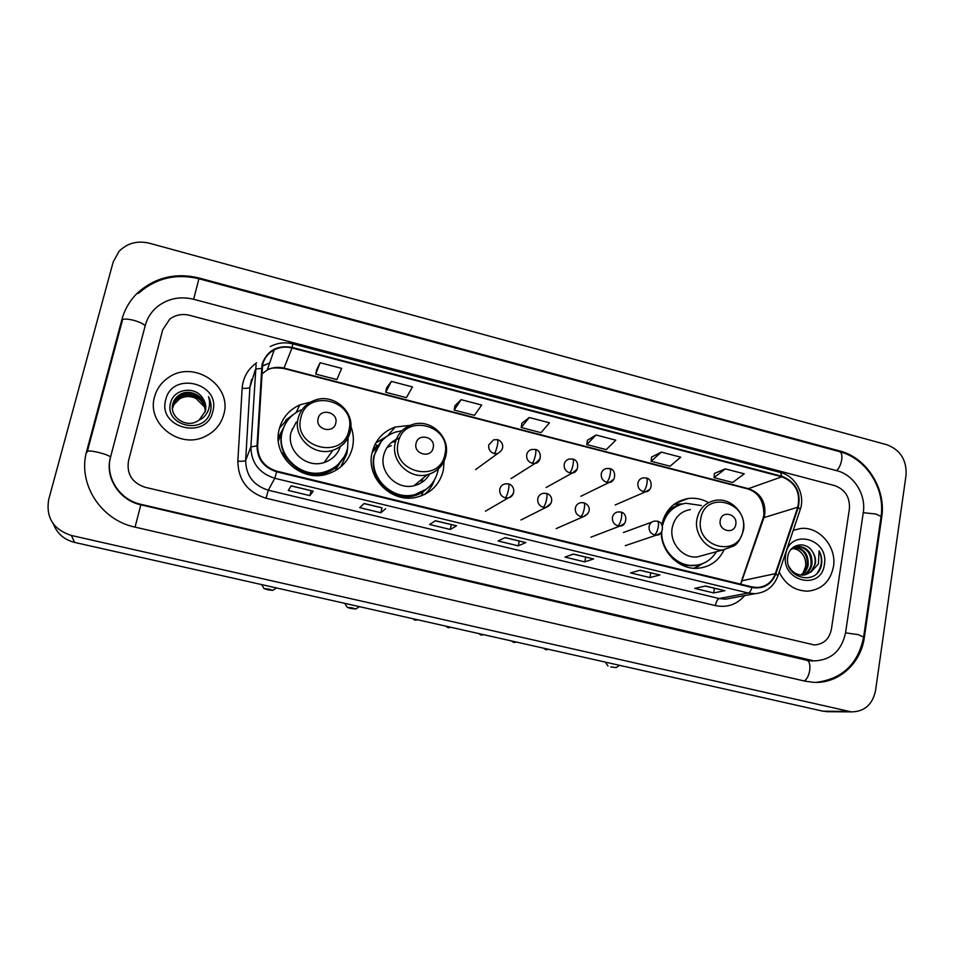 <?xml version="1.0" encoding="UTF-8"?>
<svg xmlns="http://www.w3.org/2000/svg" width="954" height="954" viewBox="0 0 954 954"><rect width="100%" height="100%" fill="white"/><g stroke="black" fill="none" stroke-linecap="round" stroke-linejoin="round"><path stroke-width="1.43" d="M661.194 532.404C661.289 552.271 679.582 570.003 698.054 568.262C710.014 567.022 718.708 560.857 724.11 549.778M410.017 425.401L395.266 427.01C383.103 431.411 375.387 439.925 372.108 452.554C365.537 477.405 391.39 503.521 416.254 497.332C430.648 493.659 439.687 484.668 443.336 470.37L444.087 461.164M425.079 494.232L425.913 493.254M310.849 402.016L299.878 404.854C289.11 409.791 282.217 417.935 279.188 429.312C271.735 455.618 300.927 482.748 327.15 474.114C340.53 469.785 348.973 460.961 352.479 447.641C354.029 440.569 353.529 433.581 350.977 426.688M341.687 466.089L342.88 463.739M339.374 463.906L335.808 469.273M372.668 450.407L377.51 445.375M278.21 437.743L283.433 428.036M708.572 502.603C702.013 498.93 695.156 497.571 688.001 498.525C674.049 501.267 665.32 509.949 661.802 524.581M285.21 421.692L279.486 428.155M376.925 441.988L375.9 442.775M154.536 396.876C146.308 423.445 179.483 449.441 204.86 436.586C214.733 431.876 221.066 424.411 223.832 414.215C232.418 385.631 193.984 359.598 168.846 377.319C161.572 382.113 156.802 388.636 154.536 396.876C146.308 423.445 179.483 449.441 204.86 436.586C214.733 431.876 221.066 424.411 223.832 414.215C232.418 385.631 193.984 359.598 168.846 377.319C161.572 382.113 156.802 388.636 154.536 396.876M779.168 572.102C785.5 584.599 795.028 590.943 807.764 591.158C821.776 589.632 830.338 581.499 833.438 566.771C837.028 546.904 819.116 526.048 800.513 528.516L793.251 530.329L800.513 528.516C819.116 526.048 837.028 546.904 833.438 566.771C830.338 581.499 821.776 589.632 807.764 591.158C795.028 590.943 785.5 584.599 779.168 572.102M262.636 364.523C264.365 358 268.229 353.099 274.227 349.832C279.832 347.029 285.759 346.397 292.007 347.948L781.839 476.821C795.457 482.378 800.764 492.502 797.771 507.206L775.34 573.664C772.072 582.143 766.11 586.758 757.452 587.497L752.062 586.937L276.827 471.204C264.294 467.174 257.89 458.767 257.64 445.959L262.636 364.523M262.028 364.368L257.02 445.923C257.282 459.041 263.829 467.663 276.684 471.801L751.967 587.497C763.307 589.31 771.261 584.778 775.829 573.891L798.259 507.433C801.324 492.359 795.874 481.973 781.922 476.284L292.139 347.387C277.042 344.883 267.013 350.547 262.028 364.368M725.326 468.879L714.021 477.644L732.648 482.486L744.263 473.828L725.326 468.879L714.439 473.434M661.361 452.124L651.081 461.271L670.102 466.22L680.703 457.181L661.361 452.124L651.582 457.049M596.035 435L586.817 444.564L606.243 449.62L615.783 440.176L596.035 435L587.414 440.319M320.127 362.735L315.714 374.075L336.869 379.573L341.663 368.375L320.127 362.735L316.692 369.735M391.39 381.397L385.702 392.273L406.392 397.651L412.462 386.919L391.39 381.397L386.561 387.956M461.092 399.654L454.176 410.077L474.436 415.348L481.71 405.056L461.092 399.654L454.951 405.784M529.291 417.518L521.206 427.499L541.037 432.663L549.468 422.801L529.291 417.518L521.886 423.23M849.406 508.852C850.05 497.272 845.184 489.533 834.798 485.634L189.476 315.297C182.131 313.556 175.548 314.844 169.705 319.185L162.693 329.834L128.504 460.865C126.512 474.019 132.081 482.831 145.223 487.303L814.215 644.952C823.54 644.355 829.253 639.144 831.387 629.306L849.406 508.852C850.05 497.272 845.184 489.533 834.798 485.634L189.476 315.297C182.131 313.556 175.548 314.844 169.705 319.185L162.693 329.834L128.504 460.865C126.512 474.019 132.081 482.831 145.223 487.303L814.215 644.952C823.54 644.355 829.253 639.144 831.387 629.306L849.406 508.852M659.894 575L649.912 577.575L630.522 572.901L640.146 570.23L659.894 575L639.979 570.277M724.813 590.705L713.675 592.935L694.679 588.368L705.483 586.03L724.813 590.705L705.268 586.078M456.501 525.821L450.312 529.47L429.634 524.497L435.418 520.729L456.501 525.821L435.31 520.801M385.666 508.697L380.861 512.739L359.73 507.647L364.106 503.485L381.958 507.802M313.234 491.179L309.871 495.627L288.263 490.428L291.173 485.848L313.234 491.179L291.113 485.944M593.567 558.961L584.79 561.882L564.983 557.112L573.39 554.083L593.567 558.961L573.235 554.143M525.785 542.576L518.272 545.855L498.048 540.978L505.167 537.591L525.785 542.576L505.036 537.651M518.272 545.855L519.238 540.99M584.79 561.882L585.696 557.064M309.871 495.627L311.004 490.75M380.861 512.739L381.958 507.886L364.023 503.569M450.312 529.47L451.325 524.676M713.675 592.935L714.451 588.296M649.912 577.575L650.759 572.794M521.206 427.499L521.898 423.159M454.176 410.077L454.963 405.712M385.702 392.273L386.585 387.884M315.714 374.075L316.704 369.663M586.817 444.564L587.425 440.247M651.081 461.271L651.594 456.978M714.021 477.644L714.451 473.363M845.566 632.705L863.287 512.465C866.268 494.625 853.842 474.877 837.052 470.775L193.602 299.258C179.829 295.978 167.606 298.578 156.909 307.045C151.149 311.994 147.286 318.076 145.306 325.302L110.676 456.596C104.833 476.857 119.31 499.753 140.846 504.308L814.203 660.943C831.256 660.061 841.714 650.64 845.566 632.705M906.05 475.211C906.789 460.09 900.409 449.93 886.886 444.731L149.289 243.198C137.316 240.408 127.228 243.127 119.023 251.367L113.18 261.98L48.678 499.598C45.792 517.557 53.352 529.518 71.383 535.48L851.338 711.887C864.455 711.696 872.516 704.612 875.534 690.636L906.05 475.211M53.4 523.996C57.133 533.596 64.204 539.737 74.603 542.409L822.992 711.207L828.931 711.696M881.711 517.271C886.326 488.937 866.673 457.693 840.057 451.063L199.064 277.996C175.965 272.486 155.717 277.22 138.33 292.198C130.328 299.735 124.879 308.738 121.993 319.22L86.766 450.86C77.262 483.225 100.516 519.99 134.979 527.109L805.009 681.156L813.416 682.325C838.375 683.982 860.985 663.602 864.384 637.212L881.711 517.271L880.924 517.473M172.4 408.36L172.567 407.668C173.604 403.781 175.977 400.728 179.698 398.498C184.861 395.695 190.299 395.683 196.011 398.426C190.442 395.791 184.993 395.922 179.662 398.82L174.033 404.484L172.412 408.598M172.376 407.394L172.698 405.748C173.747 401.849 176.144 398.772 179.877 396.53C190.347 389.971 206.517 399.261 205.134 411.973M172.376 407.644L172.662 406.237C173.711 402.338 176.096 399.261 179.829 397.019C190.192 390.544 206.231 399.583 205.062 412.2M202.713 398.152C195.26 385.702 174.224 388.755 170.826 402.075C163.158 425.365 203.464 435.751 210.154 412.522L210.476 411.365C211.669 406.297 211.025 401.407 208.521 396.709C210.083 401.682 209.856 406.535 207.865 411.269C206.064 415.264 203.13 418.222 199.088 420.142L205.36 411.174C206.422 406.499 205.539 402.159 202.713 398.152C205.301 401.944 206.243 406.01 205.539 410.363M199.088 420.142L197.061 421.382C185.314 428.191 168.894 416.29 172.841 403.816C173.89 399.881 176.299 396.792 180.067 394.539C190.955 387.682 207.662 397.997 205.384 411.055M172.4 406.678L172.805 404.305C173.855 400.382 176.263 397.293 180.02 395.039C190.8 388.254 207.376 398.307 205.325 411.293M165.746 399.69C157.219 428.346 206.899 440.486 212.814 411.46C221.137 383.21 172.137 370.677 165.746 399.69M196.011 398.426L204.418 406.869M208.521 396.709C210.846 401.264 211.561 405.891 210.643 410.614M267.991 589.822L272.725 590.359L268.73 589.095L264.127 588.654L267.991 589.822M335.76 423.123C338.73 412.223 320.27 407.501 318.099 418.651C315.094 429.61 333.661 434.273 335.76 423.123M296.277 422.073L291.053 432.281C285.962 450.348 306.27 468.819 324.157 462.523C332.207 459.804 337.597 454.509 340.328 446.627M300.88 410.017C291.173 414.394 284.96 421.704 282.241 431.923C275.587 455.452 301.798 479.635 325.195 471.753C337 467.854 344.442 460.019 347.554 448.237L348.115 437.29M284.316 425.949L281.979 432.472C275.336 455.952 301.5 480.089 324.849 472.218C331.67 470.155 337.215 466.375 341.496 460.854M293.057 428.382L291.912 429.455M282.885 429.61L278.353 440.879M335.975 467.937L337.68 465.671M347.661 447.724L346.839 453.854L340.709 466.947M286.236 422.431L285.007 422.121L286.057 419.903L290.088 417.482M345.336 455.797L345.73 453.806M344.406 456.489L336.082 467.114C319.84 481.615 290.171 473.888 282.646 452.9L281.752 453.353M286.057 419.903L293.367 414.477M350.845 608.461L355.747 609.022L352.086 607.853L347.304 607.4L350.845 608.461M433.176 447.796C435.942 437.015 418.031 432.436 416.051 443.455C413.261 454.295 431.268 458.814 433.176 447.796M399.738 437.922C391.259 440.867 385.905 446.699 383.639 455.44C379.167 472.48 397.091 490.273 414.06 485.717C420.929 484.012 426.104 480.136 429.598 474.055M401.908 430.755L395.338 432.126C384.39 436.038 377.45 443.646 374.517 454.975C368.649 477.191 391.832 500.48 414.036 494.804C426.76 491.489 434.75 483.499 437.993 470.835L438.339 468.974M381.206 441.547L374.087 455.475C368.22 477.644 391.367 500.886 413.523 495.221L426.569 489.032M391.367 445.637L387.002 447.498M397.472 439.043L395.23 439.854M378.082 445.518L372.06 452.792M374.719 471.908L375.435 475.474M420.917 482.998L423.218 478.049M428.93 475.187L429.419 474.126M434.38 480.16C432.353 485.824 429.061 490.606 424.506 494.518M395.039 441.666L391.593 442.346M378.297 445.578L374.874 444.707M390.484 434.153L376.27 442.62L384.283 438.411M375.542 477.704L374.517 475.593M610.763 666.929L616.272 667.585L610.763 666.929M735.772 524.414C737.895 514.015 721.653 509.865 720.234 520.479C718.088 530.925 734.413 535.015 735.772 524.414M690.338 509.567C680.607 511.392 674.585 517.402 672.248 527.598C669.124 542.599 682.754 558.615 697.183 556.945L704.577 554.93M701.405 505.537L685.771 503.235C673.464 505.584 665.677 513.169 662.398 526M679.451 504.928C670.543 508.387 664.664 514.957 661.837 524.64M664.318 518.26L663.352 518.964M672.498 558.4C678.843 563.671 685.914 566.092 693.713 565.65L699.055 564.732M661.754 531.545C660.752 549.921 677.555 567.117 694.727 565.388C704.147 564.47 711.386 559.903 716.43 551.698M702.371 563.719L695.216 568.322M664.819 515.577L666.274 515.041M666.989 511.869L667.454 511.773C671.318 507.945 675.861 505.465 681.108 504.32M674.216 504.237L682.73 503.843M792.571 548.133L797.282 549.695C803.399 553.237 806.19 558.746 805.653 566.223L803.006 573.223M794.3 547.179C804.079 548.228 808.706 554.238 808.157 565.233C807.239 569.598 804.89 572.889 801.098 575.107M793.859 547.381C803.363 548.729 807.811 554.751 807.203 565.436C806.357 569.586 804.15 572.794 800.597 575.047M790.973 549.444L797.949 546.26C807.835 547.25 812.51 553.308 811.973 564.422C810.793 569.645 807.835 573.223 803.089 575.143M795.66 546.678L797.007 546.487C806.881 547.477 811.544 553.523 811.007 564.625C809.91 569.633 807.108 573.139 802.6 575.167M812.474 551.746C805.999 540.513 789.495 543.935 787.825 556.373C783.472 578.124 817.006 586.805 821.37 565.317L821.561 564.243C822.217 559.533 821.394 555.049 819.092 550.78L818.413 563.957L810.876 572.114L815.396 563.683C815.98 559.354 815.002 555.371 812.474 551.746C814.835 555.502 815.622 559.521 814.871 563.802C813.452 569.693 810.018 573.426 804.556 574.988M810.876 572.114L803.208 575.143C796.685 575.119 791.856 572.102 788.731 566.08M785.691 554.823C780.563 581.427 821.346 591.408 824.375 564.506C829.384 538.235 789.077 527.92 785.691 554.823M797.282 549.695L792.464 548.204M819.092 550.78C822.718 558.734 822.121 566.092 817.304 572.829M797.771 507.206L763.939 517.617L764.798 514.146C765.657 501.506 760.338 493.063 748.854 488.806L284.053 368.113C278.151 366.67 272.558 367.278 267.263 369.961L261.706 374.099M740.709 584.17L763.939 517.617L762.771 519.107L741.52 580.962M292.007 347.948L283.851 368.494C275.169 367.421 269.636 367.91 267.263 369.961L274.227 349.832M751.967 587.497C750.965 590.717 749.737 592.565 748.27 593.03L274.776 478.276C259.166 473.279 251.2 462.797 250.89 446.854L256.089 364.726M251.546 379.453L249.9 387.264L245.655 460.436C245.941 475.557 253.49 485.479 268.289 490.201L719.173 598.54L725.445 599.184L732.278 597.919M261.408 368.554C257.842 368.542 255.815 368.959 255.326 369.806L249.9 387.264C249.161 388.206 246.573 388.54 242.149 388.266C243.031 377.534 247.873 369.019 256.65 362.735M744.621 595.618C736.834 604.597 727.091 607.925 715.381 605.599L266.047 498.226L268.289 490.201L274.776 478.276L276.684 471.801M775.829 573.891L777.951 575.703C773.873 586.638 766.169 592.649 754.829 593.722L748.27 593.03L719.173 598.54C717.468 599.243 716.204 601.592 715.381 605.599M798.259 507.433L800.299 509.388L777.749 576.299M266.047 498.226C247.599 492.371 238.19 480.017 237.844 461.164C242.316 461.402 244.916 461.164 245.655 460.436L250.89 446.854L257.02 445.923M781.922 476.284L780.491 472.504C795.612 476.106 805.474 494.613 800.299 509.388L800.06 510.092M780.491 472.504L292.783 343.869L292.139 347.387M237.844 461.164L242.149 388.266M269.708 362.902L262.278 366.241M775.34 573.664L742.284 580.676L740.256 584.063M781.839 476.821L747.686 488.901L283.851 368.494M138.366 293.462C155.669 278.174 175.846 273.261 198.921 278.747L839.556 451.647C841.559 452.423 842.275 455.13 841.702 459.78C840.808 464.681 839.091 468.295 836.527 470.632M880.959 517.199L881.067 516.472L875.808 514.003L863.263 512.692M863.62 637.105L858.266 634.637L845.554 632.848M804.198 680.965C806.857 679.403 808.694 675.909 809.707 670.471C810.351 664.723 809.445 661.349 806.989 660.335L140.834 504.809C119.202 500.313 104.427 477.119 110.569 456.978L110.581 456.99M135.063 527.133L140.834 504.809M86.957 451.659C87.363 450.538 91.19 450.789 98.465 452.411C104.845 454.021 108.875 455.547 110.569 456.978L145.187 325.791M122.088 320.401C122.649 318.672 126.477 318.636 133.584 320.294C139.785 322.035 143.637 323.907 145.151 325.898M198.921 278.747L193.65 299.27M822.992 711.207L848.142 711.398M74.603 542.409L71.383 535.48M838.948 451.481L840.057 451.063M863.597 637.284L864.384 637.212M87.112 452.279L86.766 450.86M122.148 321.319L121.993 319.22M198.981 278.759L199.064 277.996M806.702 660.263L808.205 660.156M348.973 430.111C357.023 400.525 306.902 387.562 300.82 417.947C292.568 447.975 343.404 460.508 348.973 430.111M350.416 431.351L349.832 418.341M324.157 462.523L332.874 450.264C342.14 446.937 347.948 440.545 350.297 431.101C355.46 411.198 332.171 391.975 313.365 400.835C305.411 404.281 300.331 410.16 298.125 418.472C292.806 437.409 314.116 456.847 332.874 450.264C342.092 447.116 347.912 440.915 350.345 431.661M444.91 454.342C452.387 425.09 403.757 412.51 398.2 442.549C390.532 472.242 439.842 484.393 444.91 454.342M445.995 455.249L446.436 450.038M414.06 485.717L427.106 474.794C437.194 471.896 443.467 465.349 445.935 455.153C450.431 436.527 430.075 418.055 412.092 424.661C403.196 427.702 397.568 433.808 395.206 442.99C390.544 460.842 409.338 479.54 427.106 474.794C437.087 472.099 443.348 465.767 445.888 455.773M390.174 492.991C401.527 498.548 412.462 498.226 423.016 492.025L429.837 486.111M743.13 529.697C748.914 501.47 704.756 490.034 700.737 518.976C694.798 547.608 739.529 558.639 743.13 529.697M715.727 500.325C705.602 502.209 699.33 508.482 696.933 519.155C693.713 534.836 707.975 551.615 723.001 549.898L733.674 546.01C737.645 544.018 740.924 538.7 743.5 530.042C746.541 514.015 731.313 497.499 715.727 500.325M683.291 565.686L698.626 565.078L700.761 564.267M497.404 439.687L493.623 439.794L488.734 444.946C488.293 449.239 490.106 452.136 494.208 453.615C495.353 452.411 496.414 449.668 497.392 445.375C498.036 441.952 498.048 440.056 497.404 439.687C501.244 440.116 507.17 448.141 497.475 453.663L494.208 453.615M412.605 618.645L414.966 620.231L415.634 619.325M535.289 449.417L531.676 449.477C529.017 450.205 527.359 451.922 526.703 454.653C526.274 458.934 528.087 461.808 532.129 463.274C533.393 462.106 534.502 459.399 535.456 455.13C536.076 451.719 536.017 449.811 535.289 449.417C542.385 450.371 541.49 463.072 535.194 463.358L540.143 458.743M445.864 626.146L448.213 627.72L448.94 626.838M532.129 463.274L535.194 463.358L511.046 478.598M572.71 459.041L569.264 459.065C566.557 459.745 564.875 461.474 564.208 464.252C563.814 468.509 565.615 471.371 569.61 472.826C570.969 471.693 572.126 469.01 573.056 464.765C573.652 461.366 573.533 459.458 572.71 459.041C579.889 460.126 578.816 472.779 572.472 472.922L577.182 469.153M478.777 633.563L481.126 635.137L481.913 634.279M569.61 472.826L572.472 472.922L546.141 487.482M609.689 468.545L606.374 468.533C603.632 469.177 601.938 470.906 601.27 473.744C600.889 477.978 602.678 480.816 606.637 482.259C608.103 481.162 609.296 478.503 610.214 474.281C610.775 470.894 610.596 468.986 609.689 468.545C616.928 469.69 615.712 482.342 609.332 482.378L613.708 479.349M511.344 640.909L513.681 642.483L514.528 641.637M606.637 482.259L609.332 482.378L580.843 496.271M646.228 477.942L643.032 477.894C640.265 478.503 638.56 480.244 637.892 483.118C637.534 487.327 639.311 490.153 643.223 491.572C644.797 490.511 646.025 487.888 646.931 483.678C647.456 480.315 647.229 478.395 646.228 477.942C653.597 479.254 652.119 491.835 645.763 491.715L649.781 489.307M543.577 648.183L545.915 649.746L546.809 648.911M643.223 491.572L645.763 491.715L615.187 504.952M508.41 483.869L505.119 483.869C502.269 484.537 500.492 486.313 499.765 489.199C499.324 493.54 501.16 496.438 505.25 497.893C506.443 496.831 507.528 494.136 508.494 489.807C509.15 486.266 509.126 484.274 508.41 483.869C512.632 484.167 518.189 493.29 508.077 498.012C510.915 497.392 512.715 495.663 513.502 492.824M505.25 497.893L508.077 498.012L485.443 511.189M546.332 493.373L543.184 493.325C540.31 493.957 538.497 495.734 537.782 498.68C537.364 502.996 539.177 505.87 543.231 507.325C544.531 506.288 545.652 503.617 546.606 499.324C547.238 495.782 547.143 493.802 546.332 493.373C553.797 495.436 553.332 504.833 545.867 507.445L551.03 503.295M543.231 507.325L545.867 507.445L520.979 519.966M583.788 502.758L580.783 502.686C577.874 503.271 576.049 505.06 575.334 508.041C574.94 512.334 576.741 515.196 580.747 516.627C582.155 515.625 583.323 512.99 584.253 508.72C584.85 505.191 584.695 503.211 583.788 502.758C591.313 505.417 590.967 513.753 583.216 516.77L587.998 513.526M580.747 516.627L583.216 516.77L556.122 528.635M620.804 512.024L617.918 511.94C614.984 512.489 613.16 514.266 612.432 517.295C612.063 521.564 613.863 524.414 617.822 525.833C619.325 524.855 620.541 522.255 621.448 517.998C622.02 514.492 621.805 512.501 620.804 512.024C628.603 513.383 626.432 526.596 620.136 525.976L624.465 523.484M617.822 525.833L620.136 525.976L590.896 537.197M657.378 521.182L654.599 521.075C651.642 521.588 649.817 523.376 649.102 526.429C648.756 530.686 650.533 533.513 654.444 534.92C656.054 533.978 657.306 531.402 658.212 527.168C658.737 523.674 658.463 521.683 657.378 521.182C665.248 522.792 662.97 535.754 656.626 535.075L660.502 533.179M654.444 534.92L656.626 535.075L625.287 545.664M296.062 412.557L299.878 404.854M388.385 434.857L395.266 427.01M675.408 503.39L688.001 498.525M763.749 515.47L763.14 517.998M292.783 343.869C284.841 341.902 277.328 342.82 270.244 346.624M754.829 593.722L732.517 597.872M269.672 363.009L264.079 365.191M763.892 514.6C763.844 500.945 758.442 492.383 747.686 488.901M839.556 451.647C866.459 458.457 885.372 488.746 881.067 516.472L863.692 636.64C858.409 663.698 842.549 678.95 816.135 682.384M87.422 451.135L122.255 320.926M812.343 661.074L806.989 660.335M826.081 711.672L851.338 711.887M272.725 590.359L276.529 587.95M264.008 588.451L261.575 584.575M335.653 470.501L336.082 467.114L343.69 457.717M355.747 609.022L359.396 606.637M347.184 607.209L344.728 603.333M421.441 495.83L423.004 492.025L429.169 486.778M616.272 667.585L619.551 665.32M693.713 565.65L694.727 565.388M697.183 556.945L723.001 549.898M607.984 665.987L605.349 662.112M694.071 568.274L700.606 564.315M475.581 469.606L497.475 453.663M417.78 619.814L414.966 620.231M451.015 627.303L448.213 627.72M483.905 634.72L481.126 635.137M516.448 642.066L513.681 642.483M548.669 649.328L545.915 649.746M623.427 532.523L651.892 522.077M797.007 546.487L797.949 546.26"/></g></svg>

